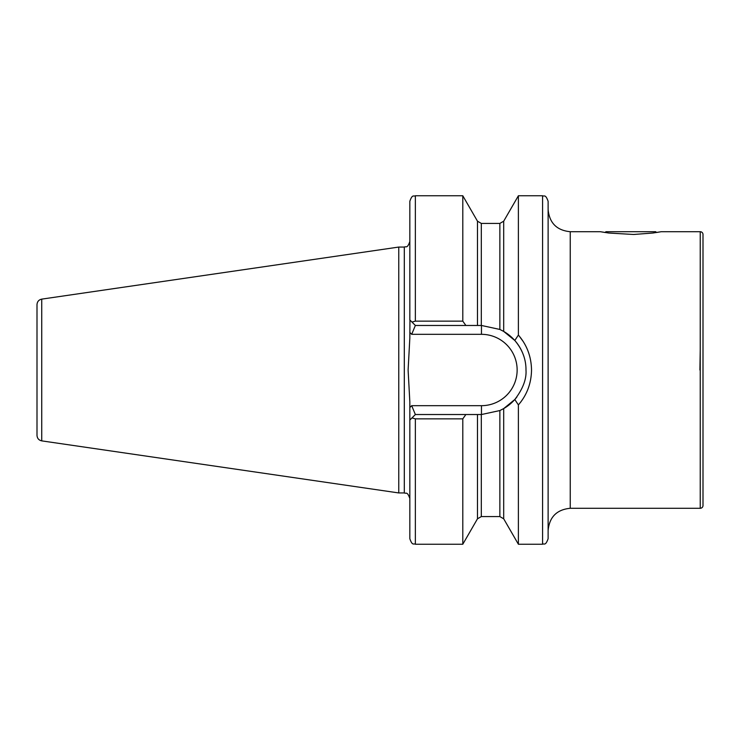 <?xml version="1.0" encoding="UTF-8"?>
<svg xmlns="http://www.w3.org/2000/svg" width="740" height="740" viewBox="0 0 740 740"><rect width="100%" height="100%" fill="white"/><g stroke="black" fill="none" stroke-linecap="round" stroke-linejoin="round"><path stroke-width="1.11" d="M600.39 231.713L605.126 232.499L605.921 231.713L655.705 231.713L656.5 232.499L661.236 231.713L652.8 233.035L633.579 234.478L608.826 233.035L600.39 231.713L570.244 231.713L570.244 508.288C556.804 509.601 549.432 516.973 548.118 530.413L548.118 201.289C545.389 193.649 544.131 196.803 542.587 195.758L518.389 195.758L518.389 335.081C526.926 344.988 531.302 356.625 531.524 370C531.311 383.403 526.926 395.04 518.389 404.919L514.799 399.517C522.893 388.935 526.621 379.093 525.992 370C526.057 359.252 522.329 349.41 514.799 340.474L503.69 331.418L499.861 329.448L481.463 325.471L415.362 325.471L409.831 319.939L409.831 201.289C412.457 193.723 413.725 196.822 415.362 195.758L415.362 321.142L462.796 321.142L462.796 195.758L415.362 195.758M699.91 370L700.234 349.881M700.234 508.288A2.766 2.766 0 0 0 703 505.522L703 234.478A2.766 2.766 0 0 0 700.234 231.713L700.234 508.288L570.244 508.288M462.796 544.242L462.796 418.858L415.362 418.858L411.967 417.924L415.362 414.529L477.485 414.529L477.485 518.796L462.796 544.242L415.362 544.242C413.725 543.179 412.457 546.277 409.831 538.711L409.831 401.848L408.11 370L409.831 338.152L409.951 320.059M398.768 247.058L41.736 299.127L41.736 440.874L398.768 492.942L398.768 247.058L404.299 247.058C405.936 246.004 407.194 249.093 409.831 241.527M41.736 440.874C38.804 440.217 37.231 438.394 37 435.398L37 304.603C37.231 301.606 38.804 299.783 41.736 299.127M523.411 341.788L519.119 335.932M661.236 231.713L700.234 231.713M703 331.575L703 288.137L703 331.575M477.485 414.529L481.463 414.529L499.861 410.552L503.69 408.582L514.799 399.517M411.967 322.076L415.362 321.142M409.831 420.061L411.967 417.924M465.876 414.529L462.796 418.858M462.796 321.142L465.876 325.471M514.799 340.474L518.389 335.081M499.861 410.552L499.861 516.585L503.69 518.796L518.389 544.242L518.389 404.919L521.006 401.728M542.587 195.758L542.587 544.242C544.131 543.197 545.389 546.351 548.118 538.711L548.118 370M415.362 325.471L411.69 334.323L409.831 332.454M409.831 407.546L411.69 405.677L415.362 414.529M503.69 331.418A44.53 44.53 0 0 1 523.448 355.163A44.53 44.53 0 0 0 503.69 331.418L503.69 221.204L518.389 195.758M525.992 370A44.53 44.53 0 0 1 525.983 370.518A44.53 44.53 0 0 0 525.992 370M503.69 408.582A44.53 44.53 0 0 0 516.936 396.908A44.53 44.53 0 0 1 503.69 408.582L503.69 518.796M409.831 498.473C407.194 490.907 405.936 493.996 404.299 492.942L404.299 247.058M477.485 518.796L481.315 516.585L481.315 414.529M415.362 544.242L415.362 418.858M477.485 325.471L477.485 221.204L462.796 195.758M481.315 325.471L481.315 223.415L477.485 221.204M499.861 329.448L499.861 223.415L481.315 223.415M411.69 405.677L481.463 405.677A35.677 35.677 0 0 0 517.14 370A35.677 35.677 0 0 0 481.463 334.323L411.69 334.323M481.463 325.471L481.463 334.323M481.463 414.529L481.463 405.677M499.861 516.585L481.315 516.585M499.861 223.415L503.69 221.204M542.587 544.242L518.389 544.242M404.299 492.942L398.768 492.942M570.244 231.713C556.804 230.399 549.432 223.027 548.118 209.587"/></g></svg>
